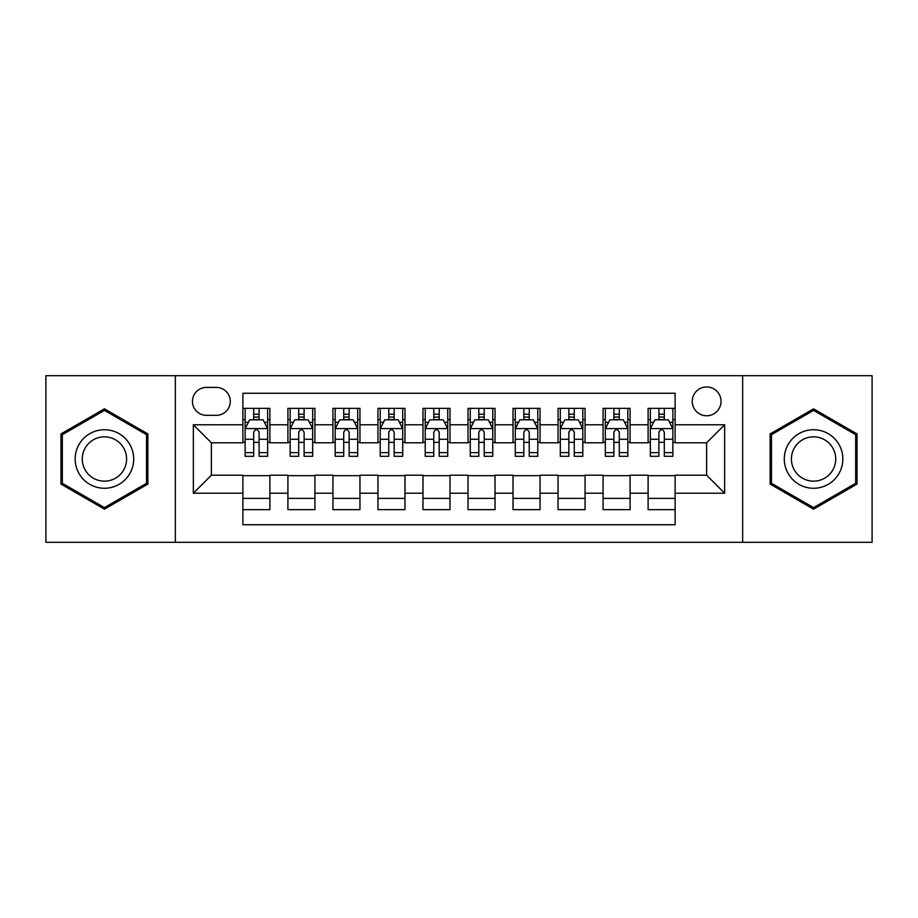 <?xml version="1.0" encoding="UTF-8"?>
<svg xmlns="http://www.w3.org/2000/svg" width="918" height="918" viewBox="0 0 918 918"><rect width="100%" height="100%" fill="white"/><g stroke="black" fill="none" stroke-linecap="round" stroke-linejoin="round"><path stroke-width="1.38" d="M706.63 386.96A14.413 14.413 0 0 0 692.229 401.373A14.413 14.413 0 0 0 706.63 415.774A14.413 14.413 0 0 0 721.043 401.373A14.413 14.413 0 0 0 706.63 386.96M742.651 542.297L872.1 542.297L872.1 375.703L742.651 375.703L742.651 542.297L175.349 542.297L175.349 375.703L45.9 375.703L45.9 542.297L175.349 542.297M675.12 408.349L648.108 408.349L648.108 424.782L630.092 424.782L630.092 442.786L648.108 442.786L648.108 424.782M630.092 424.782L630.092 408.349L603.08 408.349L603.08 424.782L585.064 424.782L585.064 442.786L603.08 442.786L603.08 424.782M585.064 424.782L585.064 408.349L558.052 408.349L558.052 424.782L540.048 424.782L540.048 442.786L558.052 442.786L558.052 424.782M540.048 424.782L540.048 408.349L513.024 408.349L513.024 424.782L495.02 424.782L495.02 442.786L513.024 442.786L513.024 424.782M495.02 424.782L495.02 408.349L468.008 408.349L468.008 424.782L449.992 424.782L449.992 442.786L468.008 442.786L468.008 424.782M449.992 424.782L449.992 408.349L422.98 408.349L422.98 424.782L404.976 424.782L404.976 442.786L422.98 442.786L422.98 424.782M404.976 424.782L404.976 408.349L377.952 408.349L377.952 424.782L359.948 424.782L359.948 442.786L377.952 442.786L377.952 424.782M359.948 424.782L359.948 408.349L332.936 408.349L332.936 424.782L314.92 424.782L314.92 442.786L332.936 442.786L332.936 424.782M314.92 424.782L314.92 408.349L287.908 408.349L287.908 442.786L269.892 442.786L269.892 408.349L242.88 408.349M242.88 509.651L269.892 509.651L269.892 475.214L287.908 475.214L287.908 509.651L314.92 509.651L314.92 475.214L332.936 475.214L332.936 493.218L314.92 493.218M332.936 493.218L332.936 509.651L359.948 509.651L359.948 475.214L377.952 475.214L377.952 493.218L359.948 493.218M377.952 493.218L377.952 509.651L404.976 509.651L404.976 475.214L422.98 475.214L422.98 493.218L404.976 493.218M422.98 493.218L422.98 509.651L449.992 509.651L449.992 475.214L468.008 475.214L468.008 493.218L449.992 493.218M468.008 493.218L468.008 509.651L495.02 509.651L495.02 475.214L513.024 475.214L513.024 493.218L495.02 493.218M513.024 493.218L513.024 509.651L540.048 509.651L540.048 475.214L558.052 475.214L558.052 493.218L540.048 493.218M558.052 493.218L558.052 509.651L585.064 509.651L585.064 475.214L603.08 475.214L603.08 493.218L585.064 493.218M603.08 493.218L603.08 509.651L630.092 509.651L630.092 475.214L648.108 475.214L648.108 493.218L630.092 493.218M206.412 415.326L216.315 415.326A13.954 13.954 0 0 0 230.28 401.373A13.954 13.954 0 0 0 216.315 387.407L206.412 387.407A13.954 13.954 0 0 0 192.459 401.373A13.954 13.954 0 0 0 206.412 415.326M742.651 375.703L175.349 375.703M675.12 424.782L675.12 393.26L242.88 393.26L242.88 442.786L211.369 442.786L211.369 475.214L242.88 475.214L242.88 524.74L675.12 524.74L675.12 475.214L706.63 475.214L706.63 442.786L675.12 442.786L675.12 424.782L724.646 424.782L724.646 493.218L675.12 493.218M242.88 493.218L193.354 493.218L193.354 424.782L242.88 424.782M648.108 493.218L648.108 509.651L675.12 509.651M242.88 419.606L245.129 419.606M253.689 419.606L259.094 419.606M267.643 419.606L269.892 419.606M242.88 442.338L245.129 442.338M253.689 442.338L259.094 442.338M267.643 442.338L269.892 442.338M242.88 475.662L269.892 475.662M242.88 498.394L269.892 498.394M287.908 442.338L290.157 442.338M298.717 442.338L304.11 442.338M312.671 442.338L314.92 442.338M287.908 419.606L290.157 419.606M298.717 419.606L304.11 419.606M312.671 419.606L314.92 419.606M287.908 475.662L314.92 475.662M287.908 498.394L314.92 498.394M332.936 475.662L359.948 475.662M332.936 498.394L359.948 498.394M332.936 419.606L335.185 419.606M343.734 419.606L349.138 419.606M357.699 419.606L359.948 419.606M332.936 442.338L335.185 442.338M343.734 442.338L349.138 442.338M357.699 442.338L359.948 442.338M377.952 475.662L404.976 475.662M377.952 498.394L404.976 498.394M377.952 419.606L380.213 419.606M388.762 419.606L394.166 419.606M402.715 419.606L404.976 419.606M377.952 442.338L380.213 442.338M388.762 442.338L394.166 442.338M402.715 442.338L404.976 442.338M422.98 475.662L449.992 475.662M422.98 498.394L449.992 498.394M422.98 419.606L425.229 419.606M433.789 419.606L439.194 419.606M447.743 419.606L449.992 419.606M422.98 442.338L425.229 442.338M433.789 442.338L439.194 442.338M447.743 442.338L449.992 442.338M468.008 475.662L495.02 475.662M468.008 498.394L495.02 498.394M468.008 419.606L470.257 419.606M478.806 419.606L484.211 419.606M492.771 419.606L495.02 419.606M468.008 442.338L470.257 442.338M478.806 442.338L484.211 442.338M492.771 442.338L495.02 442.338M513.024 475.662L540.048 475.662M513.024 498.394L540.048 498.394M513.024 419.606L515.285 419.606M523.834 419.606L529.238 419.606M537.787 419.606L540.048 419.606M513.024 442.338L515.285 442.338M523.834 442.338L529.238 442.338M537.787 442.338L540.048 442.338M558.052 475.662L585.064 475.662M558.052 498.394L585.064 498.394M558.052 419.606L560.301 419.606M568.862 419.606L574.266 419.606M582.815 419.606L585.064 419.606M558.052 442.338L560.301 442.338M568.862 442.338L574.266 442.338M582.815 442.338L585.064 442.338M603.08 475.662L630.092 475.662M603.08 498.394L630.092 498.394M603.08 419.606L605.329 419.606M613.89 419.606L619.283 419.606M627.843 419.606L630.092 419.606M603.08 442.338L605.329 442.338M613.89 442.338L619.283 442.338M627.843 442.338L630.092 442.338M648.108 475.662L675.12 475.662M648.108 498.394L675.12 498.394M648.108 419.606L650.357 419.606M658.906 419.606L664.311 419.606M672.871 419.606L675.12 419.606M648.108 442.338L650.357 442.338M658.906 442.338L664.311 442.338M672.871 442.338L675.12 442.338M211.369 442.786L193.354 424.782M211.369 475.214L193.354 493.218M724.646 424.782L706.63 442.786M724.646 493.218L706.63 475.214M104.434 509.169L147.878 484.084L147.878 433.916L104.434 408.831L60.978 433.916L60.978 484.084L104.434 509.169M857.022 433.916L813.566 408.831L770.122 433.916L770.122 484.084L813.566 509.169L857.022 484.084L857.022 433.916M259.094 414.202L253.689 414.202M267.643 452.631L259.094 452.631L259.094 456.303L267.643 456.303L267.643 428.832L263.145 419.824L249.639 419.824L245.129 428.832L245.129 456.303L253.689 456.303L253.689 452.631L245.129 452.631M245.129 428.832L245.129 408.349M267.643 428.832L267.643 408.349M253.689 419.824L253.689 408.349M259.094 408.349L259.094 419.824M259.094 452.631L259.094 432.206C257.292 428.74 255.491 428.74 253.689 432.206L253.689 452.631M104.434 429.739A29.261 29.261 0 0 0 75.161 459A29.261 29.261 0 0 0 104.434 488.261A29.261 29.261 0 0 0 133.695 459A29.261 29.261 0 0 0 104.434 429.739M104.434 436.842A22.158 22.158 0 0 0 82.276 459A22.158 22.158 0 0 0 104.434 481.158A22.158 22.158 0 0 0 126.592 459A22.158 22.158 0 0 0 104.434 436.842M146.524 483.304L104.434 507.608L62.332 483.304L62.332 434.696L104.434 410.392L146.524 434.696L146.524 483.304M788.218 444.369A29.261 29.261 0 0 0 798.935 484.348A29.261 29.261 0 0 0 838.914 473.631A29.261 29.261 0 0 0 828.197 433.652A29.261 29.261 0 0 0 788.218 444.369M794.38 447.927A22.158 22.158 0 0 0 802.493 478.186A22.158 22.158 0 0 0 832.752 470.073A22.158 22.158 0 0 0 824.651 439.814A22.158 22.158 0 0 0 794.38 447.927M855.668 434.696L855.668 483.304L813.566 507.608L771.476 483.304L771.476 434.696L813.566 410.392L855.668 434.696M304.11 414.202L298.717 414.202M312.671 452.631L304.11 452.631L304.11 456.303L312.671 456.303L312.671 428.832L308.173 419.824L294.655 419.824L290.157 428.832L290.157 456.303L298.717 456.303L298.717 452.631L290.157 452.631M290.157 428.832L290.157 408.349M312.671 428.832L312.671 408.349M298.717 419.824L298.717 408.349M304.11 408.349L304.11 419.824M304.11 452.631L304.11 432.206C302.32 428.74 300.519 428.74 298.717 432.206L298.717 452.631M349.138 414.202L343.734 414.202M357.699 452.631L349.138 452.631L349.138 456.303L357.699 456.303L357.699 428.832L353.189 419.824L339.683 419.824L335.185 428.832L335.185 456.303L343.734 456.303L343.734 452.631L335.185 452.631M335.185 428.832L335.185 408.349M357.699 428.832L357.699 408.349M343.734 419.824L343.734 408.349M349.138 408.349L349.138 419.824M349.138 452.631L349.138 432.206C347.337 428.74 345.535 428.74 343.734 432.206L343.734 452.631M394.166 414.202L388.762 414.202M402.715 452.631L394.166 452.631L394.166 456.303L402.715 456.303L402.715 428.832L398.217 419.824L384.711 419.824L380.213 428.832L380.213 456.303L388.762 456.303L388.762 452.631L380.213 452.631M380.213 428.832L380.213 408.349M402.715 428.832L402.715 408.349M388.762 419.824L388.762 408.349M394.166 408.349L394.166 419.824M394.166 452.631L394.166 432.206C392.365 428.74 390.563 428.74 388.762 432.206L388.762 452.631M439.194 414.202L433.789 414.202M447.743 452.631L439.194 452.631L439.194 456.303L447.743 456.303L447.743 428.832L443.245 419.824L429.739 419.824L425.229 428.832L425.229 456.303L433.789 456.303L433.789 452.631L425.229 452.631M425.229 428.832L425.229 408.349M447.743 428.832L447.743 408.349M433.789 419.824L433.789 408.349M439.194 408.349L439.194 419.824M439.194 452.631L439.194 432.206C437.393 428.74 435.591 428.74 433.789 432.206L433.789 452.631M484.211 414.202L478.806 414.202M492.771 452.631L484.211 452.631L484.211 456.303L492.771 456.303L492.771 428.832L488.261 419.824L474.755 419.824L470.257 428.832L470.257 456.303L478.806 456.303L478.806 452.631L470.257 452.631M470.257 428.832L470.257 408.349M492.771 428.832L492.771 408.349M478.806 419.824L478.806 408.349M484.211 408.349L484.211 419.824M484.211 452.631L484.211 432.206C482.42 428.74 480.619 428.74 478.806 432.206L478.806 452.631M529.238 414.202L523.834 414.202M537.787 452.631L529.238 452.631L529.238 456.303L537.787 456.303L537.787 428.832L533.289 419.824L519.783 419.824L515.285 428.832L515.285 456.303L523.834 456.303L523.834 452.631L515.285 452.631M515.285 428.832L515.285 408.349M537.787 428.832L537.787 408.349M523.834 419.824L523.834 408.349M529.238 408.349L529.238 419.824M529.238 452.631L529.238 432.206C527.437 428.74 525.635 428.74 523.834 432.206L523.834 452.631M574.266 414.202L568.862 414.202M582.815 452.631L574.266 452.631L574.266 456.303L582.815 456.303L582.815 428.832L578.317 419.824L564.811 419.824L560.301 428.832L560.301 456.303L568.862 456.303L568.862 452.631L560.301 452.631M560.301 428.832L560.301 408.349M582.815 428.832L582.815 408.349M568.862 419.824L568.862 408.349M574.266 408.349L574.266 419.824M574.266 452.631L574.266 432.206C572.465 428.74 570.663 428.74 568.862 432.206L568.862 452.631M619.283 414.202L613.89 414.202M627.843 452.631L619.283 452.631L619.283 456.303L627.843 456.303L627.843 428.832L623.345 419.824L609.827 419.824L605.329 428.832L605.329 456.303L613.89 456.303L613.89 452.631L605.329 452.631M605.329 428.832L605.329 408.349M627.843 428.832L627.843 408.349M613.89 419.824L613.89 408.349M619.283 408.349L619.283 419.824M619.283 452.631L619.283 432.206C617.493 428.74 615.691 428.74 613.89 432.206L613.89 452.631M664.311 414.202L658.906 414.202M672.871 452.631L664.311 452.631L664.311 456.303L672.871 456.303L672.871 428.832L668.361 419.824L654.855 419.824L650.357 428.832L650.357 456.303L658.906 456.303L658.906 452.631L650.357 452.631M650.357 428.832L650.357 408.349M672.871 428.832L672.871 408.349M658.906 419.824L658.906 408.349M664.311 408.349L664.311 419.824M664.311 452.631L664.311 432.206C662.509 428.74 660.708 428.74 658.906 432.206L658.906 452.631M287.908 493.218L269.892 493.218M287.908 424.782L269.892 424.782M267.528 428.603L245.244 428.603M245.129 422.303L248.399 422.303M264.384 422.303L267.643 422.303M253.689 439.274L245.129 439.274M267.643 439.274L259.094 439.274M259.094 417.07L253.689 417.07M312.556 428.603L290.272 428.603M290.157 422.303L293.427 422.303M309.412 422.303L312.671 422.303M298.717 439.274L290.157 439.274M312.671 439.274L304.11 439.274M304.11 417.07L298.717 417.07M357.584 428.603L335.299 428.603M335.185 422.303L338.444 422.303M354.428 422.303L357.699 422.303M343.734 439.274L335.185 439.274M357.699 439.274L349.138 439.274M349.138 417.07L343.734 417.07M402.612 428.603L380.316 428.603M380.213 422.303L383.472 422.303M399.456 422.303L402.715 422.303M388.762 439.274L380.213 439.274M402.715 439.274L394.166 439.274M394.166 417.07L388.762 417.07M447.628 428.603L425.344 428.603M425.229 422.303L428.499 422.303M444.484 422.303L447.743 422.303M433.789 439.274L425.229 439.274M447.743 439.274L439.194 439.274M439.194 417.07L433.789 417.07M492.656 428.603L470.372 428.603M470.257 422.303L473.516 422.303M489.501 422.303L492.771 422.303M478.806 439.274L470.257 439.274M492.771 439.274L484.211 439.274M484.211 417.07L478.806 417.07M537.684 428.603L515.388 428.603M515.285 422.303L518.544 422.303M534.528 422.303L537.787 422.303M523.834 439.274L515.285 439.274M537.787 439.274L529.238 439.274M529.238 417.07L523.834 417.07M582.701 428.603L560.416 428.603M560.301 422.303L563.572 422.303M579.556 422.303L582.815 422.303M568.862 439.274L560.301 439.274M582.815 439.274L574.266 439.274M574.266 417.07L568.862 417.07M627.728 428.603L605.444 428.603M605.329 422.303L608.588 422.303M624.573 422.303L627.843 422.303M613.89 439.274L605.329 439.274M627.843 439.274L619.283 439.274M619.283 417.07L613.89 417.07M672.756 428.603L650.472 428.603M650.357 422.303L653.616 422.303M669.601 422.303L672.871 422.303M658.906 439.274L650.357 439.274M672.871 439.274L664.311 439.274M664.311 417.07L658.906 417.07"/></g></svg>
